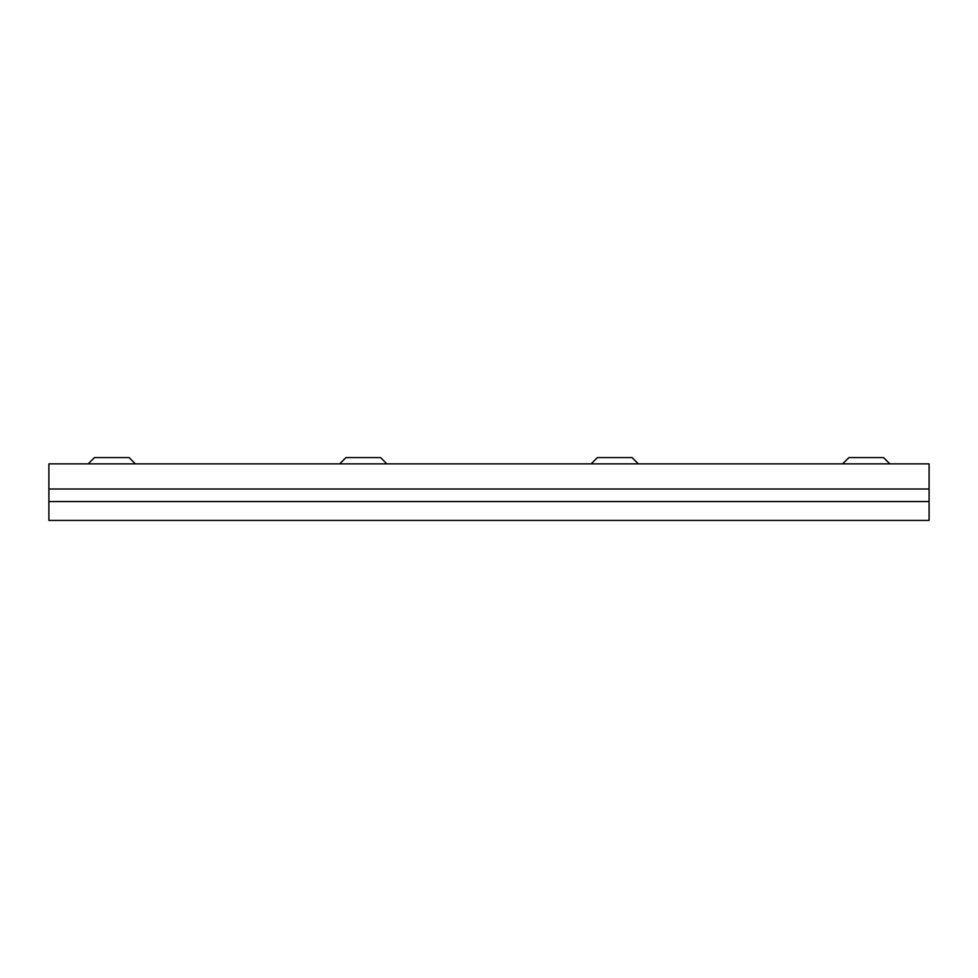 <?xml version="1.0" encoding="UTF-8"?>
<svg xmlns="http://www.w3.org/2000/svg" width="978" height="978" viewBox="0 0 978 978"><rect width="100%" height="100%" fill="white"/><g stroke="black" fill="none" stroke-linecap="round" stroke-linejoin="round"><path stroke-width="1.47" d="M889.809 463.853L883.513 457.57L848.941 457.57L842.657 463.853M638.316 463.853L632.032 457.57L597.448 457.57L591.164 463.853M386.836 463.853L380.552 457.57L345.967 457.57L339.684 463.853M135.343 463.853L129.059 457.57L94.487 457.57L88.191 463.853M929.1 501.58L929.1 463.853L48.9 463.853L48.9 520.43L929.1 520.43L929.1 501.58L48.9 501.58M929.1 489L48.9 489"/></g></svg>
